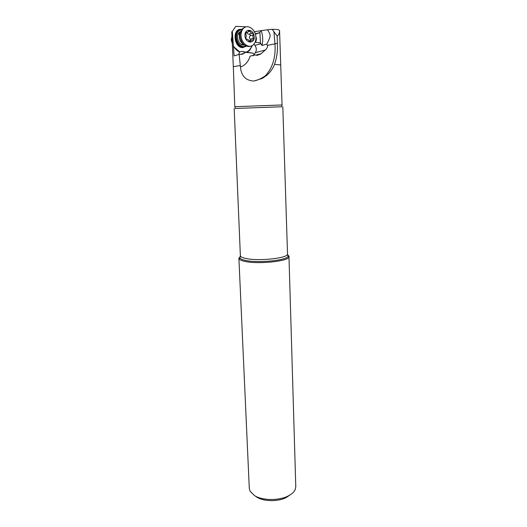 <?xml version="1.0" encoding="UTF-8"?>
<svg xmlns="http://www.w3.org/2000/svg" width="527" height="527" viewBox="0 0 527 527"><rect width="100%" height="100%" fill="white"/><g stroke="black" fill="none" stroke-linecap="round" stroke-linejoin="round"><path stroke-width="0.79" d="M256.036 496.605L256.886 497.172C263.652 501.552 277.874 501.796 286.042 497.646L290.337 494.761M238.896 258.276L249.297 488.424L250.075 491.23L254.455 495.564C262.183 500.578 278.572 500.861 287.94 496.098C291.655 494.26 294.073 492.086 295.206 489.57L295.785 486.717L288.987 257.097C287.623 261.524 256.754 264.475 244.264 261.26C241.458 260.608 239.745 259.831 239.12 258.928L238.896 258.276L240.325 256.451M281.728 106.764L235.253 108.47M287.604 254.699L289.171 256.432M240.305 65.552L239.159 54.307L234.133 55.941L232.335 31.35L231.775 31.89L233.309 66.659L240.305 65.552L240.444 66.995C241.241 75.934 245.74 80.618 253.935 81.046L262.406 78.358L266.629 75.42C270.219 72.364 272.848 68.675 274.514 64.353C276.813 57.97 277.775 50.921 277.393 43.214L277.176 36.165C278.783 34.901 279.58 33.023 279.567 30.52L282.057 104.965L234.805 106.698L235.365 108.549M239.159 54.307L241.939 54.36L244.304 53.306L244.989 52.285L252.828 53.108L254.706 55.045L252.822 55.75M252.828 53.108L241.603 51.442L244.989 52.285M233.428 46.086C235.068 48.846 237.104 50.823 239.528 52.015L238.738 54.413M239.528 52.015L241.603 51.442M247.196 52.147L249.765 50.217L252.42 45.46M254.317 31.627L255.009 31.66L254.804 32.628M232.335 31.35L235.8 26.35L246.142 26.837M279.567 30.52L278.164 29.565L272.149 29.288L277.176 36.165M255.76 55.124L261.102 53.714L257.479 55.309L255.193 54.92L250.141 56.112C248.349 61.771 245.114 65.401 240.444 66.995M261.102 53.714L265.252 50.045L255.332 52.7L253.974 54.492M255.404 34.308L259.897 32.509L260.878 30.691L267.584 29.762C270.726 35.665 271.477 34.848 266.8 44.136L267.4 45.375C267.907 46.607 267.189 48.168 265.252 50.045M254.706 55.045L255.193 54.92M253.968 44.084L254.956 45.388C256.59 47.97 256.715 50.408 255.332 52.7M261.214 30.711C262.92 35.803 263.157 40.731 261.932 45.487L260.424 42.937L255.101 42.18M255.523 42.061C256.557 40.072 256.662 38.24 255.839 36.561M260.424 42.937L259.897 32.509M255.009 31.66L260.878 30.691M272.149 29.288L267.584 29.762M261.932 45.487L266.8 44.136M246.419 46.178L243.527 47.035C239.416 46.409 236.9 43.405 235.971 38.016C235.76 35.23 236.373 32.97 237.829 31.231L241.768 29.433M246.089 46.047L243.698 46.626C239.759 46.02 237.341 43.135 236.452 37.964C236.32 33.161 238.02 30.414 241.55 29.729M240.694 31.389L239.027 32.569C237.861 33.959 237.361 35.77 237.532 38.003C238.494 42.911 240.819 45.289 244.521 45.131M240.799 44.202L243.705 44.446M240.352 32.43L238.013 34.248M231.966 36.238L231.221 39.802L232.282 43.405M243.626 44.367L243.178 44.584M239.838 32.602L240.325 32.542M245.239 27.14L242.091 29.031L240.128 33.497L240.002 36.04C240.991 42.667 243.981 46.172 248.975 46.547L250.496 46.192M241.056 35.724C240.944 32.839 241.636 30.5 243.138 28.702C247.308 23.465 255.773 29.275 255.898 37.285C256.003 40.23 255.272 42.601 253.698 44.393C249.607 49.373 241.241 43.787 241.056 35.724M254.166 36.679C254.804 44.406 245.2 43.491 244.983 35.704C244.37 27.865 254.014 28.985 254.166 36.679M253.447 34.189L252.407 33.082C251.326 33.201 250.556 32.555 250.088 31.133L248.777 30.48L248.072 32.088L245.674 32.569L245.45 33.32L246.359 35.849L245.707 38.214L246.768 39.321C247.861 39.196 248.639 39.835 249.1 41.251L250.404 41.903L251.129 40.263L253.467 39.795L253.698 39.044L252.808 36.534L253.447 34.189M246.952 32.569C247.268 33.781 248.026 34.275 249.231 34.044L250.45 35.085L250.081 35.843C249.106 36.995 249.166 38.115 250.253 39.215L250.7 39.914M249.297 40.796L248.942 40.763M287.558 254.442L288.117 256.274C286.774 260.516 257.031 263.355 244.936 260.285L244.903 260.279C242.196 259.653 240.536 258.909 239.923 258.039L240.352 256.188M234.186 108.549L240.365 255.621C240.45 256.702 242.137 257.617 245.424 258.375L245.45 258.382C258.052 261.537 288.901 258.144 287.511 253.889L288.117 256.274L288.987 257.097M274.514 64.353L280.595 64.926M239.811 51.936L234.238 47.213L233.296 45.724M251.827 45.777C250.727 48.879 248.915 50.987 246.392 52.087M241.768 29.426L240.984 29.341C231.952 28.57 233.85 47.891 242.73 47.614L246.425 46.178M273.921 31.613L274.975 43.873L277.393 43.214M267.4 45.375L274.975 43.873C275.878 57.153 272.696 67.766 265.424 75.71L262.406 78.358M254.956 45.388L260.99 43.701M239.884 29.762L237.209 31.422C232.71 36.001 236.906 47.47 242.907 47.206L244.673 46.929M240.22 32.99L239.284 37.173C239.607 40.401 240.944 42.694 243.309 44.044M248.349 31.666L250.088 31.133M252.407 33.082L249.231 34.044M253.256 34.894L250.081 35.843M253.428 38.28L250.253 39.215M250.621 41.402L249.35 41.771M246.405 32.424L245.602 32.667M245.793 34.176L245.997 32.727M240.365 255.621L239.923 258.039L239.12 258.928M282.815 106.764L287.511 253.889M281.616 106.849L282.057 104.965M233.309 66.659L234.805 106.698M240.516 54.334L244.304 53.306M249.765 50.217L247.143 52.14M253.935 81.046C258.052 80.097 261.879 78.319 265.424 75.71L266.596 75.447M256.26 55.243L260.681 54.077M255.272 33.88L259.923 32.483M237.829 31.231L240.088 29.683M240.128 33.497L239.37 35.401L238.975 33.129M243.145 28.702L242.091 29.031M252.861 39.973L253.467 39.795M248.988 40.889L251.129 40.263M249.785 42.081L250.404 41.903M245.51 32.872L246.669 32.516"/></g></svg>
